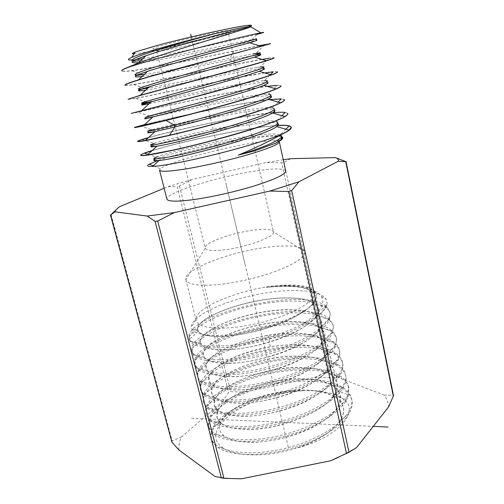<?xml version="1.0" encoding="UTF-8"?>
<svg xmlns="http://www.w3.org/2000/svg" width="504" height="504" viewBox="0 0 504 504"><rect width="100%" height="100%" fill="white"/><g stroke="black" fill="none" stroke-linecap="round" stroke-linejoin="round"><path stroke-width="0.38" stroke-dasharray="2.52 1.89" d="M241.498 478.8C231.67 478.743 222.781 477.931 214.843 476.375M356.53 447.64L338.323 457.38M178.876 449.952C178.511 445.756 179.367 441.441 181.465 437.018L222.321 401.776L244.597 392.049L314.962 377.32L338.31 377.546L384.149 395.13C386.896 398.62 388.395 402.52 388.634 406.816M298.022 447.709C340.49 436.615 362.344 408.725 340.962 397.53C332.212 392.459 319.681 390.184 303.377 390.701C286.423 391.816 269.861 395.495 253.682 401.738C221.539 414.666 205.178 436.892 223.404 448.214C235.985 456.763 266.584 457.229 293.548 448.995L298.022 447.709C327.575 437.9 347.029 419.668 343.356 407.201C342.26 402.885 339.217 399.313 334.221 396.49C307.156 379.978 232.237 398.317 221.124 421.615C219.605 424.475 219.146 427.19 219.731 429.755C221.836 437.277 231.575 441.46 248.957 442.304C268.374 442.827 294.506 436.735 313.494 426.869C333.062 416.033 342.002 405.468 340.307 395.18C339.343 391.306 336.672 388.067 332.306 385.453C325.779 381.692 316.966 379.556 305.859 379.046C271.883 377.068 225.679 393.838 218.062 410.628L217.06 417.596C219.089 424.79 228.74 428.715 246.021 429.358C280.388 430.655 331.645 409.04 336.634 390.506L337.239 383.059C336.382 379.606 334.058 376.677 330.265 374.277C323.776 370.352 314.716 368.166 303.087 367.725C268.575 365.992 221.565 383.179 215.057 399.451L214.37 405.336C216.323 412.215 225.887 415.876 243.073 416.323C262.269 416.424 288.2 410.3 307.131 400.806C326.655 390.398 335.664 380.419 334.152 370.868C333.402 367.807 331.399 365.186 328.142 362.993C321.735 358.911 312.455 356.687 300.289 356.315C265.331 354.841 217.444 372.387 212.077 388.149L211.661 393C213.538 399.559 223.02 402.961 240.099 403.206C259.182 403.093 285.012 396.957 303.918 387.645C323.417 377.458 332.457 367.769 331.046 358.583C330.404 355.937 328.728 353.632 326.031 351.672C319.769 347.395 310.25 345.114 297.467 344.824C262.162 343.621 213.532 361.406 209.16 376.576L208.927 380.583C210.741 386.814 220.128 389.951 237.107 389.995C258.18 389.252 279.367 384.054 300.674 374.403C320.191 364.379 329.269 354.98 327.909 346.21C327.354 343.898 325.93 341.857 323.644 340.093C317.533 335.714 307.862 333.434 294.632 333.251C286.045 333.169 277.011 333.931 267.517 335.544C237.535 340.477 208.725 354.167 206.237 364.984L206.18 368.077C207.919 373.987 217.224 376.86 234.095 376.702C252.951 376.179 278.58 370.005 297.429 361.066C316.884 351.307 325.994 342.21 324.759 333.761L321.275 328.469C315.403 323.965 305.569 321.672 291.772 321.59C255.648 320.954 205.349 339.274 203.37 353.115L203.414 355.478C205.078 361.066 214.294 363.68 231.065 363.321C249.808 362.584 275.335 356.404 294.153 347.647C313.582 338.102 322.724 329.295 321.584 321.218L318.78 316.695C313.173 312.089 303.206 309.803 288.887 309.84C252.296 309.506 201.064 328.123 200.51 341.202L200.63 342.796C202.224 348.056 211.346 350.412 228.01 349.852C246.847 348.869 272.292 342.651 291.091 334.02C310.357 324.721 319.454 316.241 318.383 308.58L316.109 304.725C310.817 300.094 300.775 297.858 285.988 298.003C249.089 297.99 197.171 316.695 197.7 328.973L198.299 331.172C200.983 335.324 209.859 337.031 224.942 336.288C243.451 335.135 268.771 328.923 287.526 320.531C306.911 311.428 316.121 303.2 315.164 295.861L313.444 292.711C305.745 286.297 289.976 284.514 266.137 287.368C288.899 284.867 311 286.707 319.265 294.134L321.306 296.465C325.994 303.994 319.505 313.349 301.852 324.532C317.684 316.821 326.113 309.771 327.134 303.383L326.277 299.471C320.147 288.754 285.925 288.023 252.806 295.388C219.618 302.633 190.732 317.167 191.344 327.071L191.986 329.112C194.998 333.913 204.933 335.96 221.798 335.242C260.114 333.818 316.373 311.258 316.701 297.492L315.025 298.96C313.746 312.908 260.297 334.58 224.904 336.136C209.444 336.886 200.51 335.091 198.11 330.737L197.788 329.881C194.116 317.822 247.836 297.814 285.957 297.87C304.819 297.719 315.617 301.247 318.345 308.442L318.383 308.58M171.631 441.649L172.166 440.868L181.465 437.018M222.321 401.776L228.577 392.622L230.706 391.702L244.597 392.049M314.962 377.32L327.575 371.398L329.805 371.41L338.31 377.546M384.149 395.13L392.931 395.281L393.517 395.659M164.14 188.25L168.046 186.631L177.137 186.707L228.577 392.622M115.983 209.941L119.983 206.514M283.261 159.743L266.818 162.433L192.452 179.386L179.462 186.014L177.137 186.707M266.818 162.433L281.654 162.754L327.575 371.398M290.732 158.691L283.941 162.401L281.654 162.754M168.046 186.631L192.452 179.386M285.737 171.013C284.061 168.273 274.119 168.248 255.906 170.938C219.108 176.243 164.663 193.013 166.893 199.112M279.323 141.807L277.956 140.937C273.691 140.156 264.26 141.025 249.669 143.539C216.21 149.222 166.887 162.924 160.379 168.733L153.26 165.803M159.541 170.119L160.379 168.733M281.604 136.754C277.326 135.519 267.334 136.093 251.622 138.461C221.508 142.934 177.055 153.651 157.67 160.618M148.749 132.458C159.434 128.419 265.129 105.292 274.302 109.809M151.433 146.248C159.844 141.41 268.777 117.482 277.805 123.417M154.35 159.881C161.879 153.903 273.029 129.496 281.339 137M148.491 137.586C169.048 131.777 216.481 120.954 250.419 115.548C273.445 111.825 285.932 111.157 287.872 113.558M277.685 125.446C248.289 127.008 179.493 142.002 152.239 150.488M124.96 85.063C125.779 87.261 191.999 73.231 237.075 64.115L237.901 63.951C260.675 59.302 272.714 57.235 274.019 57.752M262.112 59.409L237.938 64.096C203.648 71.001 153.739 81.553 133.711 84.603C128.035 85.472 125.124 85.667 124.986 85.176M128.155 99.275C128.192 100.573 196.888 85.422 241.069 76.999C263.75 72.608 275.896 70.894 277.521 71.858M264.739 72.941L241.101 77.144C205.178 83.998 154.4 94.991 135.733 98.419L128.186 99.414M131.323 113.387C131.456 113.608 198.721 98.135 244.207 89.945C267.107 85.768 279.367 84.401 280.993 85.856M267.24 86.354L244.245 90.09C208.202 96.573 156.114 108.133 137.844 112.19L131.361 113.545M269.615 99.647L247.357 102.942C212.972 108.77 164.575 119.643 144.478 124.759M140.03 125.906L134.511 127.556M144.711 124.545C165.709 119.221 213.457 108.543 247.325 102.797C270.264 98.847 282.637 97.833 284.445 99.76M247.25 116.216C213.501 121.785 168.746 132.017 148.245 137.812M142.21 139.595L137.63 141.466M140.736 155.27C140.742 154.873 141.977 154.199 144.44 153.254M151.981 150.727C179.052 142.241 248.352 127.121 277.798 125.59M289.189 125.975L291.281 127.292M259.05 45.656C224.009 53.109 122.585 74.85 121.741 70.736M138.688 62.647C154.085 61.362 192.433 53.865 221.962 47.71C251.716 41.511 267.397 37.983 249.593 42.777M142.109 76.482C158.174 74.56 200.655 65.879 230.271 59.976L253.065 55.616M134.039 53.834C143.231 53.506 191.778 42.878 223.707 34.354L245.914 27.947M246.059 27.903L250.06 26.41M142.783 58.716C163.17 55.654 201.405 47.54 229.61 40.988L257.135 34.322M131.764 59.989L137.529 59.447L141.088 60.669L148.352 59.768C175.134 56.032 227.209 44.913 247.886 40.496L255.704 38.89M144.232 74.466L148.667 73.823C167.92 70.875 203.937 63.529 229.893 58.332L256.152 53.323L264.713 44.661L270.528 43.684M259.365 45.757L233.925 51.125C199.502 58.426 152 68.223 131.645 70.755C125.332 71.555 122.037 71.581 121.766 70.837M213.205 36.124L229.61 31.216C233.358 29.566 228.388 30.089 214.691 32.798C199.414 35.96 184.168 39.558 168.953 43.596C155.068 47.401 150.242 49.197 154.482 48.976C161.286 48.523 192.711 41.611 213.205 36.124M212.323 39.388L228.684 34.234C230.019 32.773 193.99 40.459 171.568 46.5C161.752 49.134 156.788 50.721 156.662 51.263L158.086 51.332C164.247 50.854 193.366 44.415 212.323 39.388M273.483 232.086C275.31 237.037 242.682 248.472 220.891 250.192C211.497 250.967 206.268 250.312 205.197 248.233L205.128 248.037C203.143 242.852 234.694 231.865 256.328 229.837C266.698 228.81 272.406 229.496 273.452 231.884L304.895 251.603C305.374 257.027 295.722 263.573 275.94 271.247C256.813 278.309 231.279 283.865 212.745 285.037C196.213 285.881 187.249 284.117 185.844 279.745L185.831 279.695C182.599 268.96 236.439 249.474 273.829 246.525C292.301 244.957 302.658 246.632 304.882 251.553M185.844 279.745L196.207 320.563C197.833 325.83 206.892 328.356 223.379 328.136C241.851 327.619 267.089 322.226 285.869 314.742C305.273 306.558 314.622 299.225 313.91 292.742L313.595 291.803C310.3 286.455 299.974 284.256 282.618 285.201C246.33 286.908 194.84 306.52 196.062 319.586L191.344 327.071M196.207 320.563L196.062 319.586M266.137 287.368L283.128 285.661C301.02 284.918 312.033 287.475 316.159 293.353L316.701 297.492M303.377 390.701C266.44 391.564 222.957 409.021 213.116 427.335C211.069 431.033 210.452 434.536 211.264 437.856C214.124 451.956 249.322 457.903 288.294 447.521C327.304 437.296 355.66 414.263 351.553 398.74C350.463 394.071 347.306 390.184 342.084 387.072C311.529 367.542 222.548 389.252 209.935 416.594C208.303 419.794 207.85 422.831 208.561 425.704C211.239 437.982 240.175 443.911 275.625 436.533C311.069 429.269 343.054 410.288 347.899 394.682L348.516 386.606C347.552 382.435 344.793 378.92 340.25 376.053C310.716 356.026 217.942 378.636 206.804 405.663C205.537 408.41 205.216 411.018 205.84 413.482C208.467 426.434 243.237 431.298 281.994 420.96C320.783 410.773 349.266 388.874 345.473 374.447C344.635 370.724 342.248 367.542 338.304 364.909C309.903 344.434 213.205 367.996 203.711 394.588L203.068 401.052C205.418 413.513 240.055 417.898 278.838 407.541C317.659 397.328 346.204 375.896 342.367 362.029C341.624 358.842 339.639 356.082 336.407 353.751C309.557 332.753 208.801 357.122 200.712 383.21L200.327 388.729C202.684 400.567 237.082 404.353 275.669 394.034C314.288 383.853 342.871 363.056 339.286 349.738C338.663 346.909 336.962 344.434 334.196 342.317C323.165 333.755 296.031 332.294 268.758 337.144C234.492 342.953 201.304 358.779 197.681 371.851L197.518 376.129C199.578 387.469 233.799 390.776 272.412 380.457C311.056 370.264 339.734 349.946 336.149 337.182L334.7 333.799L331.979 330.819C308.051 309.248 199.2 335.513 194.733 360.158L194.739 363.617C196.781 374.34 230.807 377.055 269.256 366.755C307.73 356.58 336.414 336.867 333.018 324.671L329.647 319.19C307.427 297.329 194.015 324.702 191.791 348.459L191.917 350.941C193.813 361.084 227.588 363.264 265.917 353.002C304.277 342.859 333.056 323.732 329.868 312.077L327.121 307.346C306.558 285.484 189.447 313.671 188.918 336.389L189.51 339.293C193.504 345.587 207.541 347.558 231.601 345.202C254.684 342.468 282.776 334.297 301.852 324.532M293.548 448.995C316.651 441.529 332.249 431.922 340.339 420.172C343.274 415.466 344.27 411.094 343.319 407.075C339.476 391.576 307.1 386.322 275.468 392.893C243.779 399.244 216.733 416.436 219.706 429.622C220.261 431.947 221.716 434.013 224.078 435.84C229.144 439.658 237.428 441.769 248.926 442.166C280.904 443.659 328.444 424.878 337.85 406.696L339.721 402.746L340.276 395.041C336.874 385.321 325.395 379.947 305.834 378.92C266.295 376.375 212.146 399.867 217.029 417.451L220.601 422.812C225.464 426.787 233.932 428.917 245.99 429.213C278.466 430.385 326.882 411.062 335.28 393.221C337.308 389.523 337.951 386.096 337.207 382.933C333.913 373.571 322.522 368.456 303.055 367.599C263.718 365.406 209.626 388.401 214.339 405.203L217.293 409.84C221.949 413.885 230.53 415.995 243.035 416.178C275.852 417.003 324.91 397.347 332.527 379.94C334.246 376.633 334.782 373.565 334.12 370.736C330.914 361.733 319.631 356.882 300.258 356.189C261.116 354.356 207.087 376.853 211.63 392.868L213.961 396.761C218.339 400.901 227.039 403.005 240.068 403.061C273.407 403.534 323.366 383.342 329.837 366.376C331.185 363.535 331.582 360.889 331.008 358.451C327.902 349.808 316.707 345.221 297.436 344.698C288.811 344.547 279.739 345.271 270.22 346.884C236.956 352.233 205.752 368.934 208.902 380.444L210.659 383.607C214.704 387.847 223.511 389.932 237.075 389.85C270.755 389.951 321.332 369.476 326.964 353.039L327.877 346.078C324.866 337.8 313.772 333.478 294.601 333.125C255.868 331.997 201.959 353.506 206.149 367.939L207.484 370.497C211.208 374.768 220.065 376.784 234.064 376.557C268.26 376.267 319.693 355.339 324.122 339.45L324.721 333.623C321.804 325.704 310.81 321.647 291.74 321.464C253.21 320.689 199.363 341.699 203.383 355.339L204.265 357.229C207.547 361.582 216.468 363.56 231.027 363.176C265.577 362.477 317.621 341.321 321.136 326.044L321.546 321.079C318.723 313.519 307.824 309.727 288.855 309.708C250.526 309.298 196.736 329.811 200.598 342.657L201.153 343.993C204 348.359 212.94 350.267 227.978 349.7C262.899 348.585 315.592 327.197 318.106 312.568L318.345 308.442M269.879 286.801C293.599 284.218 313.349 287.312 315.126 295.722L315.044 298.973M253.682 401.738C227.203 411.132 208.347 426.995 211.648 439.343C212.423 442.348 214.427 445.013 217.671 447.331C228.885 455.402 256.555 457.027 285.529 449.927C314.509 442.846 340.269 428.009 348.686 414.187C351.735 409.172 352.8 404.529 351.874 400.245C347.716 382.397 310.029 376.715 273.502 384.457C236.912 391.942 205.292 411.856 208.946 427.197C209.607 429.761 211.245 432.06 213.853 434.095C224.299 442.348 252.485 444.049 282.322 436.722C312.152 429.427 338.512 414.2 346.286 400.453L348.233 396.226L348.837 388.118C344.812 370.9 307.308 365.69 270.85 373.407C234.335 380.879 202.69 400.289 206.231 414.981L210.231 420.903C219.927 429.257 248.604 430.964 279.229 423.398C309.853 415.876 336.71 400.321 343.785 386.732C345.826 382.87 346.5 379.285 345.801 375.971C341.995 359.377 304.775 354.583 268.411 362.231C231.991 369.64 200.246 388.489 203.458 402.564L206.785 407.767C215.769 416.109 244.755 417.753 276.003 410.01C307.257 402.318 334.543 386.599 341.076 373.25C342.821 369.772 343.363 366.54 342.695 363.56C338.871 347.647 301.757 343.4 265.495 351.067C229.169 358.501 197.505 376.86 200.724 390.254L203.307 394.512C211.466 402.898 240.906 404.485 272.954 396.484C305.002 388.553 332.722 372.55 338.442 359.465C339.765 356.536 340.162 353.808 339.62 351.282C336.754 336.748 303.257 332.344 269.092 338.568C230.712 344.956 194.273 364.241 197.914 377.666L199.886 381.207C207.113 389.586 236.792 391.129 269.533 382.964C302.274 374.863 330.492 358.716 335.607 345.933L336.489 338.738C332.949 324.104 296.257 320.777 260.159 328.369C224.015 335.752 192.276 353.058 195.136 365.167L196.598 367.951C203.005 376.274 233.094 377.66 266.566 369.23C300.044 360.877 328.576 344.553 332.804 332.149L333.358 326.233C330.019 312.209 293.53 309.33 257.5 316.89C221.413 324.242 189.617 341.038 192.314 352.498L193.265 354.526C198.57 362.823 228.797 364.146 263 355.547C297.215 347.036 326.283 330.605 329.837 318.585L330.208 313.652C327.102 300.252 290.896 297.801 254.955 305.292C218.969 312.593 187.072 328.835 189.454 339.671L190.065 341.145C194.361 349.348 224.784 350.513 259.68 341.712C294.582 332.993 324.047 316.512 326.831 304.939L327.134 303.383M145.599 90.172C170.925 86.096 255.963 67.719 263.825 68.525M149.134 103.711C174.995 98.545 259.459 80.533 267.347 82.379M152.737 117.092C179.172 110.867 262.779 93.303 270.812 96.138M133.711 84.603L145.234 88.477L150.06 87.683C176.06 83.179 237.51 70.094 257.462 67.328L260.303 66.969L268.997 58.244L274.05 57.878M135.74 98.419L147.395 102.293L151.761 101.449C177.339 96.377 242.733 82.48 261.986 80.76L264.367 80.59L270.371 74.605M146.645 116.714L153.399 115.195C178.322 109.507 248.119 94.702 266.465 94.198L268.361 94.185L277.276 85.371C279.575 85.302 280.822 85.491 281.018 85.951M277.559 72.015C277.49 71.606 276.028 71.537 273.174 71.814M284.464 99.83L281.301 98.916M287.885 113.608L285.251 112.442M272.891 112.72L250.45 115.693M140.036 125.899L151.887 129.742L154.098 129.163C177.156 122.957 254.363 106.552 271.183 107.661L272.292 107.755L278.063 102.079M154.174 143.413L156.089 142.808C178.051 135.834 259.585 118.553 275.291 121.136L276.154 121.294M147.993 154.363L156.479 157.028L158.054 156.448C178.605 148.661 264.953 130.391 279.336 134.625L280.526 135.047M191.293 36.912L288.294 447.269M226.176 184.477L245.12 264.625M191.501 418.244L373.262 426.365M111.1 214.465L172.166 440.868M179.462 186.014L230.706 391.702M283.941 162.401L329.805 371.41M345.486 161.368L392.931 395.281M233.925 51.125L229.893 58.332L230.271 59.976L237.075 64.115M198.299 331.172L189.51 339.293L189.913 340.874L201.09 343.879M336.634 390.506L347.899 394.682L348.233 396.226L339.721 402.746M267.517 335.544L268.758 337.144L270.22 346.884M277.956 140.937L281.264 137.145M251.893 39.64L257.128 34.31M143.029 74.611L131.645 70.749M227.443 34.94L229.61 31.216M158.086 51.332L154.482 48.976M156.662 51.263L205.128 248.037M228.684 34.234L273.452 231.884M304.895 251.603L313.91 292.742M321.306 296.465L326.277 299.471M319.265 294.141L313.438 292.704M340.962 397.53L334.221 396.497M213.116 427.342L221.13 421.615M342.084 387.072L332.3 385.453M209.935 416.594L218.068 410.628M211.655 439.343L211.271 437.856M351.874 400.245L351.546 398.74M208.946 427.197L208.561 425.704M223.404 448.207L217.671 447.319M224.078 435.834L213.835 434.089M340.332 420.172L348.699 414.175M337.831 406.69L346.261 400.447M220.613 422.806L210.231 420.878M335.286 393.208L343.797 386.713M217.306 409.828L206.791 407.749M332.527 379.921L341.076 373.237M213.961 396.761L203.282 394.512M329.824 366.364L338.43 359.446M210.666 383.594L199.893 381.188M326.964 353.021L335.601 345.927M207.497 370.497L196.591 367.945M324.11 339.438L332.791 332.136M204.252 357.229L193.246 354.514M321.142 326.031L329.855 318.566M191.993 329.087L198.129 330.725M190.071 341.132L201.159 343.98M326.825 304.92L318.093 312.556M313.595 291.803L316.159 293.353M197.933 377.654L197.537 376.116M336.451 338.745L336.118 337.195M195.174 365.154L194.777 363.604M333.358 326.233L333.018 324.664M192.32 352.498L191.917 350.941M330.17 313.658L329.83 312.083M189.479 339.664L189.076 338.096M348.844 388.124L348.516 386.606M206.231 414.981L205.84 413.475M345.769 375.984L345.435 374.459M203.49 402.557L203.099 401.039M342.67 363.567L342.336 362.029M200.756 390.254L200.365 388.723M339.62 351.282L339.286 349.738M215.069 399.47L206.823 405.67M330.259 374.296L340.244 376.072M338.329 364.915L328.136 362.993M203.692 394.607L212.058 388.162M336.42 353.758L326.038 351.672M200.718 383.223L209.185 376.582M334.184 342.329L323.644 340.106M206.212 365.003L197.656 371.864M332.004 330.826L321.287 328.469M194.746 360.165L203.396 353.115M329.647 319.208L318.767 316.707M191.791 348.478L200.51 341.221M327.115 307.352L316.109 304.737M188.899 336.401L197.688 328.986M205.197 248.233L185.831 279.695M244.402 28.312L241.573 29.018M149.757 54.482L145.832 55.793M140.673 60.738L148.321 59.762M255.616 39.18L247.899 40.471M150.557 70.415L147.445 71.404M144.22 74.472L148.68 73.805M252.466 57.765L254.237 57.204M152.384 85.838L149.178 86.789M147.836 88.055L150.041 87.671M257.607 71.896L258.848 71.448M263.605 67.567C263.031 67.523 265.117 66.528 257.456 67.309M153.815 101.191L151.011 101.953M262.622 85.85L263.68 85.409M267.189 81.705C266.603 81.44 268.418 80.476 262.004 80.741M155.295 116.33L153.008 116.884M270.724 95.747C270.144 95.451 271.94 94.355 266.496 94.179M149.606 116.046L137.844 112.19M285.856 129.181L280.003 134.814M281.912 115.687L276.154 121.281M142.216 139.583L154.18 143.401M154.079 129.163L148.472 131.084M271.183 107.654C275.562 108.543 273.54 109.072 274.271 109.652M156.089 142.802C151.887 144.358 150.242 145.139 151.162 145.158M275.297 121.13C277.528 122.176 278.34 122.97 277.736 123.512M279.348 134.612L280.98 136.238L281.194 137.252"/><path stroke-width="0.76" d="M115.983 209.941L110.471 215.088L114.944 211.838L147.149 216.04L174.321 212.594L157.702 221.01L223.952 478.34L241.498 478.8L330.492 460.807L338.323 457.38M174.321 212.594L269.804 191.06L288.893 191.482L291.703 190.575L349.014 452.252L356.53 447.64L388.634 406.816L393.517 395.659L346.097 161.702L335.374 157.613L290.732 158.691L283.261 159.743M110.597 214.994L171.889 442.103L178.876 449.952L214.843 476.375L223.952 478.34M349.014 452.252L330.492 460.807M171.889 442.103L110.471 215.088M147.149 216.04L155.081 221.325L157.702 221.01M164.14 188.25L119.983 206.514C117.029 208.524 115.347 210.3 114.944 211.838M291.703 190.575L298.966 181.774L338.348 161.198L346.097 161.702M298.966 181.774L269.804 191.06M335.374 157.613C337.718 158.445 338.707 159.642 338.348 161.198M192.648 199.735C210.867 197.278 236.332 191.533 255.667 185.497C275.701 179.033 285.724 174.208 285.737 171.013L279.323 141.807C279.134 144.207 268.89 148.447 248.592 154.526C229.005 160.24 203.339 166.106 185.088 169.054C168.815 171.593 160.303 171.946 159.541 170.119L166.893 199.112C167.819 201.6 176.406 201.808 192.648 199.735M157.67 160.618L149.272 164.165C146.355 165.866 147.452 166.622 152.561 166.433C157.405 166.207 165.136 165.104 175.757 163.132C206.791 157.456 257.922 143.898 279.323 135.185C283.878 133.22 287.148 131.519 289.12 130.095L291.268 127.26C290.726 125.553 286.196 124.948 277.685 125.446M281.339 137C282.278 137.718 282.032 138.726 280.608 140.024L275.745 143.161L281.093 140.156C283.223 138.556 283.393 137.422 281.604 136.754L281.264 137.145M270.812 96.138C272.355 96.592 271.492 97.631 268.223 99.244L267.259 99.704C255.188 105.55 206.098 119.429 174.894 126.983L154.936 131.638C148.371 133.018 146.311 133.289 148.749 132.458M274.302 109.809C275.688 110.395 275.077 111.453 272.475 112.997L272.286 113.104C260.203 121.061 178.523 142.859 157.456 146.091L156.952 146.179C151.572 147.08 149.732 147.099 151.433 146.248M277.805 123.417C278.995 124.091 278.592 125.15 276.601 126.592L276.532 126.636C266.547 135.337 178.945 158.747 159.277 160.48L159.113 160.499C154.539 161.028 152.951 160.826 154.35 159.881M137.63 141.466L137.642 141.498C138.247 142.122 148.252 140.238 167.637 135.853C189.819 130.738 221.004 122.655 245.921 115.139C271.247 107.396 284.099 102.325 284.483 99.918L284.445 99.76C284.539 100.447 283.242 101.462 280.552 102.791C268.065 109.456 208.121 126.384 169.42 135.261L145.391 140.427C140.326 141.347 137.731 141.649 137.605 141.34C137.605 140.881 141.233 139.627 148.491 137.586M140.748 155.32C141.429 156.353 151.528 154.804 171.039 150.677C193.574 145.782 225.634 137.504 249.877 129.938C274.97 121.993 287.645 116.582 287.91 113.715L287.872 113.558C288.005 114.282 287.015 115.271 284.905 116.531C273.867 123.877 209.444 142.374 171.001 150.507L147.294 154.993C143.079 155.56 140.887 155.616 140.71 155.163L140.736 155.27M152.239 150.488C144.497 152.87 140.654 154.426 140.71 155.163M291.281 127.292L291.312 127.411C291.577 128.892 288.54 131.116 282.202 134.077C269.779 141.101 255.131 148.126 238.253 155.163L254.287 150.98L275.745 143.161M282.202 134.077L279.323 135.185M270.49 43.539L261.185 46.305C242.342 51.427 186.997 65.797 153.764 75.348L138.562 79.846C129.459 82.662 124.923 84.388 124.954 85.018L124.986 85.176C125.257 84.168 134.858 80.949 153.802 75.518L270.535 43.703L259.05 45.656M128.148 99.25L128.186 99.414C128.444 98.841 138.146 95.962 157.298 90.764L234.927 69.804C260.196 62.893 273.237 58.93 274.056 57.91L274.019 57.752C274.025 58.099 271.461 59.075 266.32 60.669C249.341 66.024 191.747 81.213 157.261 90.594L140.099 95.357L128.155 99.275M131.323 113.381L160.77 105.897C182.839 100.195 213.992 91.999 238.833 84.962C264.033 77.799 276.942 73.483 277.559 72.015L277.521 71.858C277.565 72.349 275.48 73.357 271.259 74.869C255.062 80.842 196.302 96.585 160.732 105.727L131.323 113.387M144.478 124.759L140.03 125.906M134.511 127.556L134.511 127.569C134.927 127.814 144.824 125.597 164.216 120.928L166.024 120.487C188.534 114.962 219.964 106.703 243.508 99.773C268.052 92.509 280.558 87.923 281.037 86.014L281.018 85.951M281.037 86.014L280.993 85.856C281.087 86.455 279.424 87.475 275.997 88.912C261.759 95.206 200.655 111.951 164.178 120.758L134.474 127.411L144.711 124.545M250.45 115.693L247.25 116.216M148.245 137.812L142.21 139.595M147.993 154.363L144.44 153.248L151.981 150.727M277.798 125.59C283.091 125.282 286.889 125.414 289.189 125.975L285.856 129.181M121.741 70.736L121.729 70.673C121.672 70.081 123.644 68.998 127.657 67.435L138.134 63.176C168.027 51.83 229.2 34.171 245.725 28.665L250.973 26.762L241.567 28.999C221.395 33.862 174 46.381 149.776 54.457L145.832 55.786C130.372 61.217 127.991 63.504 138.688 62.647M261.179 46.305L249.593 42.783L247.533 43.338C228.041 48.56 174.989 62.59 150.551 70.403L147.445 71.404C133.302 76.085 131.519 77.773 142.109 76.482M250.06 26.41C252.454 25.345 251.855 24.986 248.258 25.332C237.724 26.145 186.738 37.391 156.139 45.757L135.173 52.07C131.802 53.367 131.424 53.953 134.039 53.834M250.973 26.762L247.464 26.756L239.035 28.237L217.312 33.125C195.439 38.424 174.567 43.961 154.684 49.739C143.734 52.983 136.099 55.522 131.783 57.361C127.348 59.302 127.342 60.184 131.764 59.989M257.135 34.322C264.398 32.42 265.633 31.922 260.839 32.842C248.333 35.003 156.536 57.67 130.019 66.73L127.657 67.435M137.529 59.447L142.783 58.716M217.312 33.125C192.83 39.463 161.954 48.157 145.429 53.909C129.169 59.711 127.493 61.986 140.408 60.745M255.704 38.89C257.342 38.606 256.693 38.877 253.758 39.703L185.415 58.149C168.116 63.013 153.273 67.435 143.76 70.654C138.468 72.557 135.488 73.912 134.82 74.724C135.488 75.203 138.228 75.172 143.042 74.617L144.232 74.466M121.729 70.673L121.766 70.837C121.703 70.132 124.45 68.764 130.019 66.73M253.065 55.616C263.038 53.827 263.516 54.331 254.501 57.122L252.441 57.752C233.585 63.46 176.816 78.511 152.365 85.825L149.184 86.789C136.219 90.764 135.022 91.892 145.599 90.172M263.825 68.525C265.589 68.664 264.058 69.59 259.239 71.316L257.613 71.877C239.873 78.063 178.095 94.487 153.815 101.172L151.011 101.953C139.136 105.254 138.512 105.84 149.134 103.711M267.347 82.379C268.978 82.694 267.8 83.689 263.812 85.352L262.622 85.838C246.317 92.547 179.197 110.433 155.32 116.304L152.945 116.903C142.065 119.555 141.996 119.618 152.737 117.092M256.152 53.323L260.228 52.825C260.801 53.008 258.873 53.796 254.444 55.194L162.061 81.012L141.466 87.343C138.317 88.559 137.649 89.177 139.463 89.195L145.234 88.477M260.303 66.969L263.92 66.868C264.228 67.309 262.105 68.342 257.557 69.955L233.73 77.188L145.102 101.739C141.725 102.803 140.761 103.276 142.21 103.169L147.395 102.293M264.367 80.59L267.504 80.842C267.7 81.478 265.709 82.631 261.532 84.313C251.446 88.068 230.662 94.248 207.579 100.598L146.645 116.714M268.361 94.185C275.329 94.557 268.393 98.129 247.552 104.901C227.096 111.453 196.056 119.845 174.447 125.168C149.171 131.191 141.649 132.716 151.899 129.749M259.365 45.757L264.72 44.661M268.997 58.244L262.112 59.409M270.371 74.605L273.174 71.814L264.739 72.941M277.276 85.371L267.24 86.354M278.063 102.079L281.295 98.91L269.615 99.647M281.912 115.687L285.251 112.442C282.675 112.102 278.554 112.197 272.891 112.72M272.292 107.755C274.636 108.234 274.812 109.255 272.828 110.798L266.748 113.816C255.308 118.572 233.308 125.439 209.91 131.777L177.572 139.942L156.038 144.509C152.038 145.139 150.249 145.221 150.671 144.749L154.174 143.413M276.154 121.294C278.208 122.012 278.158 123.253 276.003 125.011C272.576 127.052 267.126 129.503 259.648 132.35C246.658 136.981 231.273 141.712 213.507 146.538C195.817 151.187 180.942 154.697 168.884 157.065L154.596 159.088C153.159 158.873 153.789 158.187 156.486 157.034M280.526 135.047C286.385 137.441 268.594 145.99 238.253 155.163M190.651 34.196L191.293 36.912M373.262 426.365L388.036 427.027M288.893 191.482L346.494 453.524M155.081 221.325L221.382 478.107M345.801 161.721L393.385 396.383M166.024 120.487L174.447 125.168L174.894 126.983L169.42 135.261M153.26 165.803L149.272 164.165M152.561 166.433L159.107 160.505M281.093 140.156L280.621 140.024M154.942 131.645L145.41 140.421M272.475 113.003L284.892 116.537M156.952 146.185L147.307 154.993M276.608 126.598L289.113 130.095M138.134 63.183L145.832 55.793C128.451 62.118 133.598 60.789 132.413 61.16C133.711 61.085 129.055 61.709 140.673 60.738M245.725 28.665L244.509 28.287M138.562 79.846L147.445 71.404L135.746 75.518L144.22 74.472M248.258 25.332L250.204 26.498M250.784 26.838L260.839 32.842M135.173 52.07L131.79 57.361M251.105 26.586L244.402 28.312M247.533 43.357C260.574 39.803 256.366 39.74 255.616 39.18M254.237 57.204C262.597 54.4 259.358 54.86 260.247 53.909L259.869 53.348C259.982 53.355 260.14 52.731 252.863 53.871M140.099 95.357L149.184 86.789L138.934 89.807C140.093 89.561 134.329 90.235 147.836 88.055M258.848 71.448C266.956 68.374 262.798 68.494 263.605 67.567M141.744 110.622L151.011 101.953L142.374 104.108L141.895 103.818L151.736 101.443M263.68 85.409C269.848 82.473 266.452 82.889 267.189 81.705M153.008 116.884C144.692 118.824 145.555 118.264 145.272 118.238L144.982 117.867L145.347 117.382L153.411 115.183M267.29 99.716C273.445 96.201 269.949 96.503 270.724 95.747M266.32 60.669L254.501 57.122M271.259 74.869L259.239 71.316M275.997 88.912L263.812 85.352M143.533 125.635L152.945 116.903M280.552 102.791L268.223 99.25M148.472 131.084L148.252 132.206L148.585 132.407C148.403 132.401 148.485 132.898 155.742 131.475M274.271 109.652C273.798 110.597 276.116 110.13 272.286 113.11M151.162 145.158L151.25 146.021C150.154 146.62 152.221 146.645 157.456 146.097M277.736 123.512C278.466 123.675 278.069 124.715 276.545 126.643M158.054 156.442C154.337 158.206 153.052 159.232 154.199 159.503C155.169 160.096 152.624 160.801 159.277 160.48M281.194 137.252L281.32 137.8C281.679 138.033 281.427 138.783 280.571 140.049"/></g></svg>
